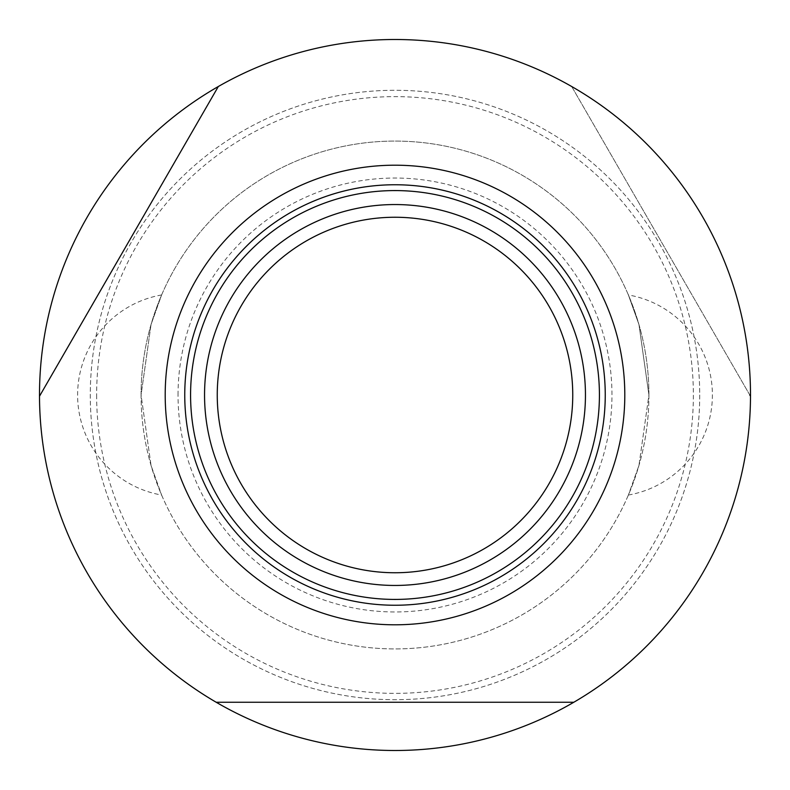 <?xml version="1.0" encoding="UTF-8"?>
<svg xmlns="http://www.w3.org/2000/svg" width="790" height="790" viewBox="0 0 790 790"><rect width="100%" height="100%" fill="white"/><g stroke="black" fill="none" stroke-linecap="round" stroke-linejoin="round"><path stroke-width="0.59" stroke-dasharray="3.95 2.96" d="M40.211 395L218.326 86.505A355.5 355.5 0 0 1 571.683 86.515A355.5 355.5 0 0 0 218.317 86.515A355.5 355.5 0 0 1 571.683 86.515L750.5 396.234A355.5 355.5 0 0 1 573.817 702.251L216.174 702.251A355.5 355.5 0 0 1 39.5 396.234L218.317 86.515A355.5 355.5 0 0 1 571.683 86.515L750.5 396.234A355.5 355.5 0 0 1 573.817 702.251A355.5 355.5 0 0 0 750.5 396.234L749.789 395M96.637 395A298.363 298.363 0 0 0 395 693.363A298.363 298.363 0 0 0 693.363 395A298.363 298.363 0 0 0 395 96.637A298.363 298.363 0 0 0 96.637 395M648.926 395A253.926 253.926 0 0 1 395 648.926A253.926 253.926 0 0 1 141.074 395L151.048 465.468L161.614 495.044L151.048 465.468L141.074 395A253.926 253.926 0 0 0 395 648.926A253.926 253.926 0 0 0 648.926 395L638.952 465.468L628.386 495.044L638.952 465.468L648.926 395A253.926 253.926 0 0 0 395 141.074A253.926 253.926 0 0 0 141.074 395L151.048 324.532L161.614 294.956L151.048 324.532L141.074 395A253.926 253.926 0 0 1 395 141.074A253.926 253.926 0 0 1 648.926 395L638.952 324.532L628.386 294.956L638.952 324.532L648.926 395M750.5 395A355.5 355.5 0 0 1 395 750.5A355.5 355.5 0 0 1 39.5 395A355.5 355.5 0 0 1 395 39.5A355.5 355.5 0 0 1 750.5 395M699.713 395A304.713 304.713 0 0 1 395 699.713A304.713 304.713 0 0 1 90.287 395A304.713 304.713 0 0 1 395 90.287A304.713 304.713 0 0 1 699.713 395A304.713 304.713 0 0 1 395 699.713A304.713 304.713 0 0 1 90.287 395A304.713 304.713 0 0 1 395 90.287A304.713 304.713 0 0 1 699.713 395M585.449 395A190.449 190.449 0 0 1 395 585.449A190.449 190.449 0 0 1 204.551 395A190.449 190.449 0 0 1 395 204.551A190.449 190.449 0 0 1 585.449 395M178.036 395A216.964 216.964 0 0 1 395 178.036A216.964 216.964 0 0 1 611.964 395A216.964 216.964 0 0 1 395 611.964A216.964 216.964 0 0 1 178.036 395M39.5 396.234A355.5 355.5 0 0 0 216.184 702.251A355.5 355.5 0 0 1 39.5 396.234A355.5 355.5 0 0 0 216.184 702.251L573.817 702.251L216.184 702.251M750.5 396.234A355.5 355.5 0 0 1 573.817 702.251M161.614 294.956A101.574 101.574 0 0 0 161.614 495.044M628.386 495.044A101.574 101.574 0 0 0 628.386 294.956"/><path stroke-width="1.19" d="M40.211 395L218.317 86.515A355.5 355.5 0 0 1 750.5 395A355.5 355.5 0 0 1 750.5 396.234A355.5 355.5 0 0 1 216.184 702.251A355.5 355.5 0 0 1 39.5 396.234A355.5 355.5 0 0 1 39.5 395A355.5 355.5 0 0 1 218.317 86.515L39.5 396.234M624.801 395A229.801 229.801 0 0 1 395 624.801A229.801 229.801 0 0 1 165.199 395A229.801 229.801 0 0 1 395 165.199A229.801 229.801 0 0 1 624.801 395M216.184 702.251L573.817 702.251M750.5 396.234L749.789 395M585.449 395A190.449 190.449 0 0 1 395 585.449A190.449 190.449 0 0 1 204.551 395A190.449 190.449 0 0 1 395 204.551A190.449 190.449 0 0 1 585.449 395M572.75 395A177.75 177.75 0 0 1 395 572.75A177.75 177.75 0 0 1 217.25 395A177.75 177.75 0 0 1 395 217.25A177.75 177.75 0 0 1 572.75 395M605.249 395A210.249 210.249 0 0 1 395 605.249A210.249 210.249 0 0 1 184.751 395A210.249 210.249 0 0 1 395 184.751A210.249 210.249 0 0 1 605.249 395M395 190.578A204.422 204.422 0 0 0 190.578 395A204.422 204.422 0 0 0 395 599.422A204.422 204.422 0 0 0 599.422 395A204.422 204.422 0 0 0 395 190.578"/></g></svg>
